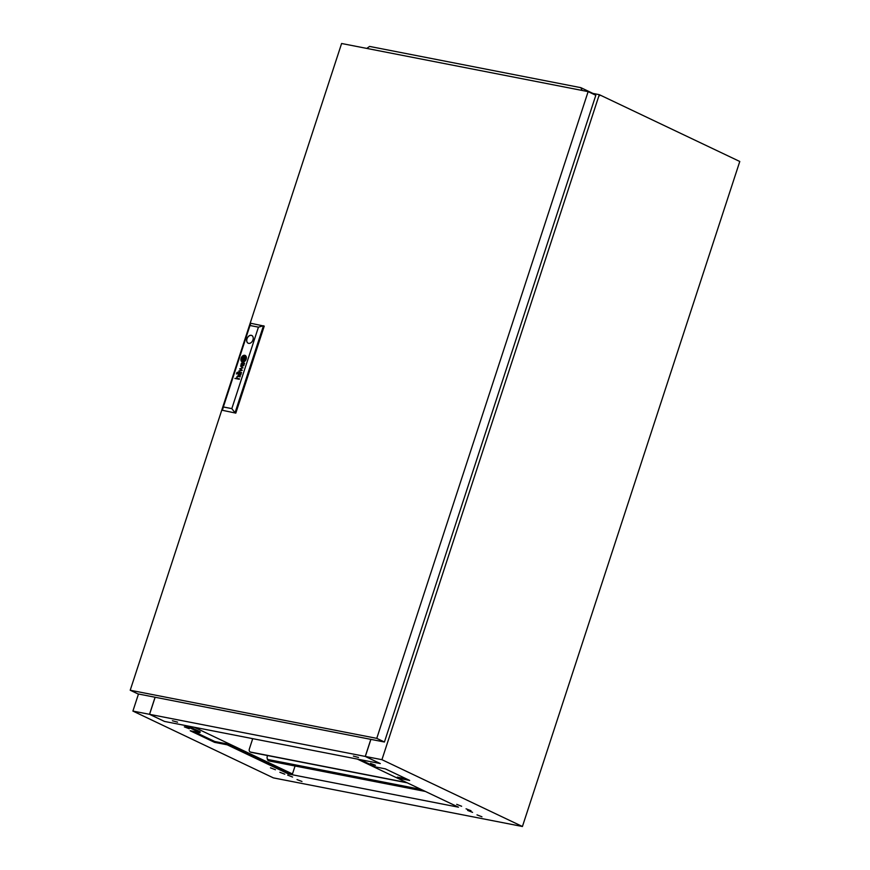 <?xml version="1.0" encoding="UTF-8"?>
<svg xmlns="http://www.w3.org/2000/svg" width="870" height="870" viewBox="0 0 870 870"><rect width="100%" height="100%" fill="white"/><g stroke="black" fill="none" stroke-linecap="round" stroke-linejoin="round"><path stroke-width="1.3" d="M375.47 765.285L370.522 763.371L375.47 765.285M461.644 806.262L456.696 804.348L461.644 806.262M471.007 810.72L466.059 808.806L471.007 810.72M472.573 812.341L467.636 810.427L472.573 812.341M481.947 816.789L476.999 814.875L481.947 816.789M184.32 726.852L189.268 728.766L184.32 726.852M270.483 767.829L275.431 769.743L270.483 767.829M279.857 772.288L284.805 774.202L279.857 772.288M287.655 775.126L292.592 777.04L287.655 775.126M297.018 779.574L301.966 781.488L297.018 779.574M406.54 778.944L397.307 777.138L397.035 777.965L357.385 759.097M188.007 726.026L200.209 731.833L199.937 732.67L190.182 730.756L214.542 742.338L227.2 744.818L227.472 743.98L214.814 741.512L214.542 742.338M193.608 731.431L214.814 741.512M295.06 766.013L292.483 773.898L288.916 773.202L227.472 743.98M599.887 94.95L599.615 95.776L599.289 94.656L381.93 759.684L522.424 826.5L739.783 161.483L599.887 94.95M138.482 693.999L132.903 711.073L273.397 777.889L522.424 826.5M155.088 697.24L149.509 714.313L132.903 711.073M149.509 714.313L164.495 721.437L184.581 725.362L199.937 732.67M370.903 739.369L365.324 756.443L380.31 763.566L360.224 759.651L375.579 766.948L385.334 768.852L409.694 780.433L397.035 777.965L458.479 807.186L288.644 774.039L227.2 744.818M288.644 774.039L288.916 773.202M365.324 756.443L381.93 759.684M591.198 93.079L599.289 94.656M244.024 365.03A2.327 1.642 -64.6 0 0 244.1 364.78L243.828 364.726A0.946 0.674 115.4 0 1 243.633 365.237L243.382 365.454A0.816 0.576 115.4 0 1 242.773 365.422L242.708 365.335A0.957 0.674 115.4 0 1 242.632 365.161L242.61 364.998A2.577 1.827 115.4 0 1 242.61 364.824A1.087 0.772 115.4 0 1 242.621 364.66A7.341 5.198 115.4 0 1 242.654 364.497L242.393 364.443A5.34 3.784 -64.6 0 0 242.317 364.867A2.001 1.414 -64.6 0 0 242.295 365.193A1.251 0.881 -64.6 0 0 243.992 365.15A2.327 1.642 -64.6 0 0 244.024 365.03M244.1 364.791L243.861 364.747A0.946 0.674 115.4 0 1 243.589 365.226L243.35 365.443A0.816 0.576 115.4 0 1 242.882 365.476M241.066 374.067L240.827 374.024A1.109 0.783 115.4 0 1 240.685 374.394L240.316 374.72A0.794 0.566 115.4 0 1 239.815 374.752L239.696 374.644A0.794 0.555 115.4 0 1 239.565 374.144A2.121 1.501 115.4 0 1 239.609 373.774L239.359 373.73A6.655 4.709 -64.6 0 0 239.272 374.187A1.555 1.098 -64.6 0 0 240.522 375.09A0.968 0.685 -64.6 0 0 240.881 374.6A1.805 1.283 -64.6 0 0 240.99 374.328A1.805 1.283 -64.6 0 0 240.99 374.317A2.664 1.892 -64.6 0 0 241.066 374.056L240.794 374.002A1.109 0.783 115.4 0 1 240.653 374.372L240.348 374.742A0.794 0.566 115.4 0 1 239.848 374.763L239.815 374.752A1.022 0.729 115.4 0 1 239.815 374.742L239.848 374.763M241.436 372.806L241.197 372.588A1.914 1.359 115.4 0 1 241.099 372.577L239.467 372.24A2.055 1.457 -64.6 0 0 239.315 372.219A31.102 22.033 -64.6 0 0 239.141 372.208L239.043 372.208A4.992 3.534 -64.6 0 0 238.945 372.229L238.837 372.262A1.392 0.99 -64.6 0 0 238.706 372.327L238.576 372.425A1.294 0.913 -64.6 0 0 238.358 372.73A4.502 3.186 -64.6 0 0 238.282 372.86A1.109 0.783 -64.6 0 0 238.217 372.991A11.408 8.08 -64.6 0 0 238.162 373.132A1.359 0.968 -64.6 0 0 238.097 373.317A3.436 2.425 -64.6 0 0 238.021 373.632A1.653 1.164 -64.6 0 0 238.619 374.959L238.771 374.491A1.468 1.033 115.4 0 1 238.467 374.361L238.336 374.176A0.837 0.598 115.4 0 1 238.293 373.752A1.762 1.251 115.4 0 1 238.543 373.023L238.956 372.686A1.229 0.87 115.4 0 1 239.141 372.675A2.74 1.947 115.4 0 1 239.315 372.697L239.75 373.165A5.949 4.219 115.4 0 1 239.837 372.795L240.359 372.904A1.718 1.218 115.4 0 1 240.62 373.002L240.74 373.11A0.816 0.576 115.4 0 1 240.838 373.752L241.11 373.806A1.49 1.055 -64.6 0 0 241.012 373.023L241.436 372.806M244.753 359.517L244.753 359.495A3.208 2.273 -64.6 0 0 244.861 359.027L244.546 358.962A29.863 21.152 115.4 0 1 244.459 359.353A2.991 2.121 115.4 0 1 244.394 359.604L244.187 359.778A2.74 1.936 115.4 0 1 243.959 359.832A4.578 3.241 115.4 0 1 243.546 359.886A33.343 23.62 115.4 0 1 243.111 359.897A5.818 4.122 115.4 0 1 242.73 359.886A2.697 1.914 115.4 0 1 242.632 359.875L242.578 359.778A1.174 0.826 115.4 0 1 242.567 359.495A6.177 4.372 115.4 0 1 242.686 358.603L242.393 358.549A3.23 2.295 -64.6 0 0 242.349 358.962A20.804 14.736 -64.6 0 0 242.328 359.364A2.393 1.696 -64.6 0 0 242.371 359.897A1.435 1.022 -64.6 0 0 242.447 360.158L242.654 360.31A4.633 3.284 -64.6 0 0 242.893 360.321A3.078 2.186 -64.6 0 0 243.111 360.31A8.504 6.025 -64.6 0 0 243.589 360.234A3.806 2.697 -64.6 0 0 244.155 360.049A1.881 1.327 -64.6 0 0 244.492 359.854A0.794 0.566 -64.6 0 0 244.644 359.712L244.753 359.517M244.861 359.038L244.59 358.984A29.863 21.152 115.4 0 1 244.503 359.364A2.991 2.121 115.4 0 1 244.437 359.625L244.231 359.788A2.74 1.936 115.4 0 1 244.002 359.854A4.578 3.241 115.4 0 1 243.578 359.908A33.343 23.62 115.4 0 1 243.154 359.919A5.818 4.122 115.4 0 1 242.763 359.908A2.697 1.914 115.4 0 1 242.665 359.897L242.643 359.886M245.46 359.321A1.675 1.185 -64.6 0 0 245.514 359.158L245.188 359.092A2.469 1.751 115.4 0 1 245.112 359.386A0.979 0.696 115.4 0 1 244.764 360.028A2.98 2.11 115.4 0 1 244.155 360.408A3.469 2.458 115.4 0 1 243.502 360.658A5.981 4.23 115.4 0 1 242.969 360.756A2.599 1.849 115.4 0 1 242.643 360.756L242.534 360.724A1.468 1.033 115.4 0 1 242.088 360.039A5.611 3.969 115.4 0 1 242.001 359.419A2.751 1.947 115.4 0 1 242.012 358.962A9.69 6.862 115.4 0 1 242.056 358.483L241.719 358.418A3.621 2.566 -64.6 0 0 241.686 359.875A3.295 2.338 -64.6 0 0 242.023 360.778A1.566 1.109 -64.6 0 0 242.491 361.148A2.36 1.675 -64.6 0 0 242.947 361.191A4.132 2.925 -64.6 0 0 243.774 361.006A3.404 2.403 -64.6 0 0 244.492 360.604A2.762 1.957 -64.6 0 0 245.014 360.115A1.675 1.185 -64.6 0 0 245.46 359.321M245.503 359.169L245.231 359.114A2.469 1.751 115.4 0 1 245.155 359.408A0.979 0.696 115.4 0 1 244.72 360.006A2.98 2.11 115.4 0 1 244.198 360.43A3.469 2.458 115.4 0 1 243.546 360.68A5.981 4.23 115.4 0 1 243.002 360.767A2.599 1.849 115.4 0 1 242.676 360.767L242.545 360.724M246.123 359.288L245.862 359.234A2.566 1.816 115.4 0 1 245.851 359.256A2.566 1.816 115.4 0 1 245.035 360.561A3.567 2.523 115.4 0 1 243.948 361.365A3.513 2.49 115.4 0 1 242.676 361.615A2.512 1.783 115.4 0 1 242.262 361.496A2.512 1.783 115.4 0 1 241.773 361.094A3.382 2.393 115.4 0 1 241.338 360.115A3.643 2.577 115.4 0 1 241.273 359.299A3.469 2.458 115.4 0 1 241.403 358.353L241.088 358.288A3.567 2.534 -64.6 0 0 242.11 361.887A3.567 2.534 -64.6 0 0 246.123 359.277L245.818 359.212A2.566 1.816 115.4 0 1 245.818 359.234A2.566 1.816 115.4 0 1 245.068 360.571A3.567 2.523 115.4 0 1 243.981 361.387A3.513 2.49 115.4 0 1 242.708 361.626A2.512 1.783 115.4 0 1 242.295 361.518A2.512 1.783 115.4 0 1 242.273 361.507M246.95 338.756A4.263 3.023 -64.6 0 0 248.124 343.193A4.263 3.023 -64.6 0 0 252.963 339.931A4.263 3.023 -64.6 0 0 251.789 335.494A4.263 3.023 -64.6 0 0 246.95 338.756M251.821 335.515A4.263 3.023 -64.6 0 0 247.026 338.789A4.263 3.023 -64.6 0 0 248.167 343.215M376.753 738.358L588.131 91.622L341.605 43.5L130.217 690.236L376.753 738.358L384.431 742.012L137.895 693.89L130.217 690.236M588.131 91.622L595.819 95.276L384.431 742.012M249.984 325.5L223.351 406.964L231.822 408.617L258.444 327.153L249.984 325.5L250.854 323.292L264.241 326.119L235.803 413.119L222.415 410.303L235.803 413.119M244.1 363.899A2.49 1.762 -64.6 0 0 244.046 363.747A1.686 1.196 -64.6 0 0 244.209 363.78L244.426 363.616A0.848 0.598 -64.6 0 0 244.47 363.508L244.503 363.171A0.903 0.642 115.4 0 1 244.47 363.214L244.296 363.312A1.055 0.75 115.4 0 1 244.165 363.301L242.458 362.953A3.165 2.24 -64.6 0 0 242.154 362.921A1.109 0.783 -64.6 0 0 241.838 362.986L241.523 363.247A1.512 1.066 -64.6 0 0 241.099 364.16A2.208 1.566 -64.6 0 0 241.012 364.834A1.185 0.837 -64.6 0 0 241.653 365.672L241.806 365.204A2.131 1.512 115.4 0 1 241.664 365.161A1.164 0.826 115.4 0 1 241.392 364.932L241.327 364.715A1.055 0.75 115.4 0 1 241.36 364.312A2.164 1.533 115.4 0 1 241.49 363.91A0.859 0.609 115.4 0 1 241.664 363.606L242.023 363.399A1.207 0.859 115.4 0 1 242.208 363.388A7.069 5.002 115.4 0 1 242.349 363.41L242.447 364.193L243.393 363.616A2.501 1.773 115.4 0 1 243.524 363.649A1.142 0.805 115.4 0 1 243.654 363.714L243.774 363.834A0.772 0.544 115.4 0 1 243.883 364.204A1.425 1.011 115.4 0 1 243.872 364.465L244.144 364.519A1.49 1.055 -64.6 0 0 244.1 363.899M244.568 363.192L244.503 363.171A0.903 0.642 115.4 0 1 244.513 363.225L244.329 363.323A1.055 0.75 115.4 0 1 244.209 363.323L242.491 362.975A3.165 2.24 -64.6 0 0 242.197 362.942A1.109 0.783 -64.6 0 0 241.882 363.007L241.566 363.258A1.512 1.066 -64.6 0 0 241.131 364.182A2.208 1.566 -64.6 0 0 241.055 364.856A1.185 0.837 -64.6 0 0 241.458 365.617M241.74 370.392L238.804 371.359L242.262 370.283L240.142 368.749L243.056 367.825L240.544 366.042L242.545 367.923L239.62 368.869L241.784 370.413L238.978 370.837M236.76 372.741L237.434 372.219L236.76 372.741M236.357 373.969L237.031 373.447L236.357 373.969M241.545 372.48L241.24 372.61A1.914 1.359 115.4 0 1 241.142 372.599L239.467 372.24M239.315 379.287L237.51 378.45A1.381 0.979 115.4 0 1 237.434 378.428A7.776 5.503 115.4 0 1 237.358 378.406L237.314 378.385A1.348 0.957 115.4 0 1 237.227 378.33L237.173 378.276A1.403 1 115.4 0 1 237.129 378.222L237.075 378.113A1.131 0.805 115.4 0 1 237.021 377.776A1.696 1.207 115.4 0 1 237.151 377.091A0.913 0.642 115.4 0 1 237.39 376.71L237.684 376.503A1.153 0.816 115.4 0 1 237.901 376.471A2.186 1.544 115.4 0 1 238.13 376.482L240.109 376.862L238.282 376.014A2.632 1.87 -64.6 0 0 238.195 376.003A11.169 7.917 -64.6 0 0 238.021 375.981A1.24 0.87 -64.6 0 0 237.684 376.025A0.837 0.598 -64.6 0 0 237.097 376.536A1.49 1.055 -64.6 0 0 236.857 377.101A2.371 1.686 -64.6 0 0 236.77 377.689A1.12 0.794 -64.6 0 0 236.781 377.917A5.916 4.198 -64.6 0 0 236.803 378.102A1.348 0.957 -64.6 0 0 236.868 378.319L234.9 378.428L239.315 379.287M242.741 359.375L244.002 359.625L244.546 357.94L243.295 357.69L242.741 359.375M241.468 358.103A2.284 1.62 115.4 0 1 241.903 357.211A3.273 2.316 115.4 0 1 242.556 356.461A3.306 2.338 115.4 0 1 243.578 355.841A3.937 2.784 115.4 0 1 244.513 355.689A2.425 1.718 115.4 0 1 245.025 355.808A2.425 1.718 115.4 0 1 245.209 355.928A2.914 2.066 115.4 0 1 245.808 356.722A3.719 2.632 115.4 0 1 246.014 357.733A3.436 2.436 115.4 0 1 245.895 358.962L246.21 359.027A3.567 2.534 -64.6 0 0 245.177 355.438A3.567 2.534 -64.6 0 0 241.164 358.038L241.468 358.103M242.099 358.222A1.707 1.207 115.4 0 1 242.208 357.842A0.805 0.566 115.4 0 1 242.502 357.374A1.805 1.283 115.4 0 1 242.871 357.059A2.936 2.088 115.4 0 1 243.045 356.961A3.36 2.382 115.4 0 1 243.317 356.82A4.404 3.121 115.4 0 1 243.698 356.678A3.991 2.827 115.4 0 1 244.339 356.569A7.71 5.459 115.4 0 1 244.557 356.559A1.077 0.761 115.4 0 1 244.97 356.754A1.751 1.24 115.4 0 1 245.22 357.374A9.276 6.568 115.4 0 1 245.275 357.679A2.653 1.881 115.4 0 1 245.286 358.125A29.46 20.869 115.4 0 1 245.275 358.462A2.414 1.707 115.4 0 1 245.231 358.831L245.568 358.897A4.143 2.936 -64.6 0 0 245.644 357.798A3.306 2.338 -64.6 0 0 245.416 356.798A2.164 1.533 -64.6 0 0 245.025 356.287A1.446 1.022 -64.6 0 0 244.622 356.135A4.687 3.328 -64.6 0 0 244.144 356.145A3.023 2.142 -64.6 0 0 243.415 356.352A5.872 4.165 -64.6 0 0 242.904 356.646A2.284 1.62 -64.6 0 0 242.273 357.2A2.175 1.544 -64.6 0 0 242.001 357.592A1.207 0.859 -64.6 0 0 241.893 357.809A2.142 1.512 -64.6 0 0 241.784 358.157L242.099 358.222M242.741 358.353A145.518 103.073 115.4 0 1 242.828 357.962A2.664 1.892 115.4 0 1 242.893 357.711L243.1 357.537A3.197 2.262 115.4 0 1 243.208 357.505A1.631 1.164 115.4 0 1 243.328 357.483A14.409 10.201 115.4 0 1 243.535 357.45A4.426 3.132 115.4 0 1 243.817 357.429A131.359 93.046 115.4 0 1 244.176 357.418A5.601 3.969 115.4 0 1 244.6 357.429A1.457 1.033 115.4 0 1 244.655 357.439L244.72 357.57A0.979 0.696 115.4 0 1 244.731 357.744A4.393 3.11 115.4 0 1 244.677 358.222A8.537 6.046 115.4 0 1 244.6 358.712L244.905 358.766A5.742 4.067 -64.6 0 0 244.959 358.146A4.426 3.143 -64.6 0 0 244.959 357.853A3.404 2.403 -64.6 0 0 244.948 357.548A0.772 0.544 -64.6 0 0 244.938 357.494A15.084 10.679 -64.6 0 0 244.905 357.342L244.872 357.211A1.066 0.761 -64.6 0 0 244.785 357.07L244.677 357.004A3.795 2.686 -64.6 0 0 244.459 356.994A3.197 2.273 -64.6 0 0 244.111 357.015A23.805 16.867 -64.6 0 0 243.785 357.07A2.882 2.044 -64.6 0 0 243.535 357.124A9.004 6.373 -64.6 0 0 243.208 357.233A1.468 1.033 -64.6 0 0 243.056 357.298A3.469 2.458 -64.6 0 0 242.86 357.418L242.741 357.505A1.153 0.816 -64.6 0 0 242.654 357.603L242.512 357.874A24.664 17.465 -64.6 0 0 242.425 358.288L242.741 358.353M244.731 357.483L244.764 357.592A0.979 0.696 115.4 0 1 244.764 357.766A4.393 3.11 115.4 0 1 244.72 358.244A8.537 6.046 115.4 0 1 244.644 358.723M258.444 327.153L263.469 325.75L235.03 412.761L231.822 408.617M223.351 406.964L222.415 410.303M241.12 358.31A3.567 2.534 -64.6 0 0 242.132 361.887M244.742 357.037L244.709 357.026A3.795 2.686 -64.6 0 0 244.503 357.004A3.197 2.273 -64.6 0 0 244.144 357.026A23.805 16.867 -64.6 0 0 243.817 357.081A2.882 2.044 -64.6 0 0 243.567 357.146A9.004 6.373 -64.6 0 0 243.252 357.255A1.468 1.033 -64.6 0 0 243.1 357.32A3.469 2.458 -64.6 0 0 242.893 357.429L242.784 357.516A1.153 0.816 -64.6 0 0 242.686 357.613L242.556 357.896A24.664 17.465 -64.6 0 0 242.469 358.299M241.762 358.429A3.621 2.566 -64.6 0 0 241.729 359.897A3.295 2.338 -64.6 0 0 242.056 360.789A1.566 1.109 -64.6 0 0 242.393 361.104M242.686 358.614L242.393 358.549A3.23 2.295 -64.6 0 0 242.382 358.984A20.804 14.736 -64.6 0 0 242.36 359.386A2.393 1.696 -64.6 0 0 242.404 359.919A1.435 1.022 -64.6 0 0 242.48 360.169L242.589 360.3M244.916 356.211A1.446 1.022 -64.6 0 0 244.666 356.156A4.687 3.328 -64.6 0 0 244.187 356.156A3.023 2.142 -64.6 0 0 243.448 356.374A5.872 4.165 -64.6 0 0 242.937 356.656A2.284 1.62 -64.6 0 0 242.317 357.222A2.175 1.544 -64.6 0 0 242.045 357.613A1.207 0.859 -64.6 0 0 241.936 357.82A2.142 1.512 -64.6 0 0 241.816 358.168M244.796 356.613L244.84 356.635A1.077 0.761 115.4 0 1 244.851 356.635L244.818 356.624A1.077 0.761 115.4 0 1 245.003 356.765A1.751 1.24 115.4 0 1 245.264 357.396A9.276 6.568 115.4 0 1 245.307 357.7A2.653 1.881 115.4 0 1 245.329 358.135A29.46 20.869 115.4 0 1 245.318 358.483A2.414 1.707 115.4 0 1 245.275 358.842M245.199 355.438A3.567 2.534 -64.6 0 0 241.207 358.048M245.057 355.83L245.025 355.808A2.425 1.718 115.4 0 1 245.057 355.83A2.425 1.718 115.4 0 1 245.253 355.95A2.914 2.066 115.4 0 1 245.84 356.743A3.719 2.632 115.4 0 1 246.058 357.755A3.436 2.436 115.4 0 1 245.927 358.973M244.546 357.951L243.328 357.711L242.784 359.386M240.25 376.405L238.326 376.036A2.632 1.87 -64.6 0 0 238.228 376.014A11.169 7.917 -64.6 0 0 238.065 376.003A1.24 0.87 -64.6 0 0 237.717 376.036A0.837 0.598 -64.6 0 0 237.129 376.558A1.49 1.055 -64.6 0 0 236.901 377.123A2.371 1.686 -64.6 0 0 236.803 377.7A1.12 0.794 -64.6 0 0 236.814 377.928A5.916 4.198 -64.6 0 0 236.847 378.113A1.348 0.957 -64.6 0 0 236.912 378.341L234.943 378.439M239.457 378.841L237.543 378.461A1.381 0.979 115.4 0 1 237.466 378.45A7.776 5.503 115.4 0 1 237.401 378.428M240.588 372.98L240.555 372.958A1.272 0.903 115.4 0 1 240.664 373.012L240.772 373.132A0.816 0.576 115.4 0 1 240.881 373.763M239.587 372.751L239.457 373.48M239.511 372.262A2.055 1.457 -64.6 0 0 239.348 372.24A31.102 22.033 -64.6 0 0 239.185 372.219L239.087 372.229A4.992 3.534 -64.6 0 0 238.978 372.24L238.869 372.273A1.392 0.99 -64.6 0 0 238.739 372.349L238.619 372.447A1.294 0.913 -64.6 0 0 238.391 372.741A4.502 3.186 -64.6 0 0 238.326 372.871A1.109 0.783 -64.6 0 0 238.26 373.012A11.408 8.08 -64.6 0 0 238.206 373.143A1.359 0.968 -64.6 0 0 238.141 373.339A3.436 2.425 -64.6 0 0 238.065 373.654A1.653 1.164 -64.6 0 0 238.423 374.905M237.031 373.458L236.401 373.98M237.434 372.229L236.803 372.751M239.609 373.785L239.402 373.741A6.655 4.709 -64.6 0 0 239.315 374.209A1.555 1.098 -64.6 0 0 239.663 375.253M240.577 366.074L242.589 367.945L239.663 368.891L241.784 370.413M243.589 363.682L243.622 363.693A1.142 0.805 115.4 0 1 243.698 363.736L243.807 363.845A0.772 0.544 115.4 0 1 243.915 364.226A1.425 1.011 115.4 0 1 243.904 364.476M242.621 363.464L242.491 364.204M242.643 364.508L242.425 364.465A5.34 3.784 -64.6 0 0 242.349 364.878A2.001 1.414 -64.6 0 0 242.328 365.204A1.251 0.881 -64.6 0 0 242.686 365.965M177.567 722.154L172.401 720.751L177.567 722.154M358.527 757.476L353.361 756.084L358.527 757.476M380.244 763.555L365.259 756.432L149.564 714.324L164.55 721.447L380.244 763.555M370.837 739.359L365.259 756.432M155.143 697.251L149.564 714.324M582.084 90.447L580.845 87.663L369.587 46.425L366.77 48.416M580.845 87.663L592.97 93.427M194.271 727.255L292.276 773.865M251.365 738.402L252.615 738.989M252.681 738.793L251.843 738.619M407.203 782.804A2.936 2.077 115.4 0 1 407.171 782.804L251.115 752.332A2.936 2.077 115.4 0 1 250.756 752.224A2.936 2.077 115.4 0 1 250.495 752.05M407.171 782.804L406.605 782.532A2.936 2.077 115.4 0 1 406.605 782.532L250.549 752.071A2.936 2.077 115.4 0 1 250.19 751.952A2.936 2.077 115.4 0 1 249.375 748.896L252.724 738.663M421.667 789.677L268.993 759.88A2.936 2.077 115.4 0 1 268.634 759.76A2.936 2.077 115.4 0 1 268.373 759.597M267.558 755.541L267.264 756.432A2.936 2.077 -64.6 0 0 268.08 759.499A2.936 2.077 -64.6 0 0 268.428 759.608L421.102 789.416M267.373 758.814A2.936 2.077 -64.6 0 0 268.362 760.597A2.936 2.077 -64.6 0 0 268.721 760.706L424.777 791.178A2.936 2.077 -64.6 0 0 424.81 791.178M268.667 760.695A2.936 2.077 -64.6 0 0 268.928 760.858A2.936 2.077 -64.6 0 0 269.287 760.978L425.343 791.439A2.936 2.077 -64.6 0 0 425.376 791.45M250.549 752.071L251.115 752.332M268.428 759.608L268.993 759.88M268.721 760.706L269.287 760.978M425.343 791.439L424.777 791.178M250.756 752.224L250.19 751.952M268.634 759.76L268.08 759.499M268.362 760.597L268.928 760.858"/></g></svg>
